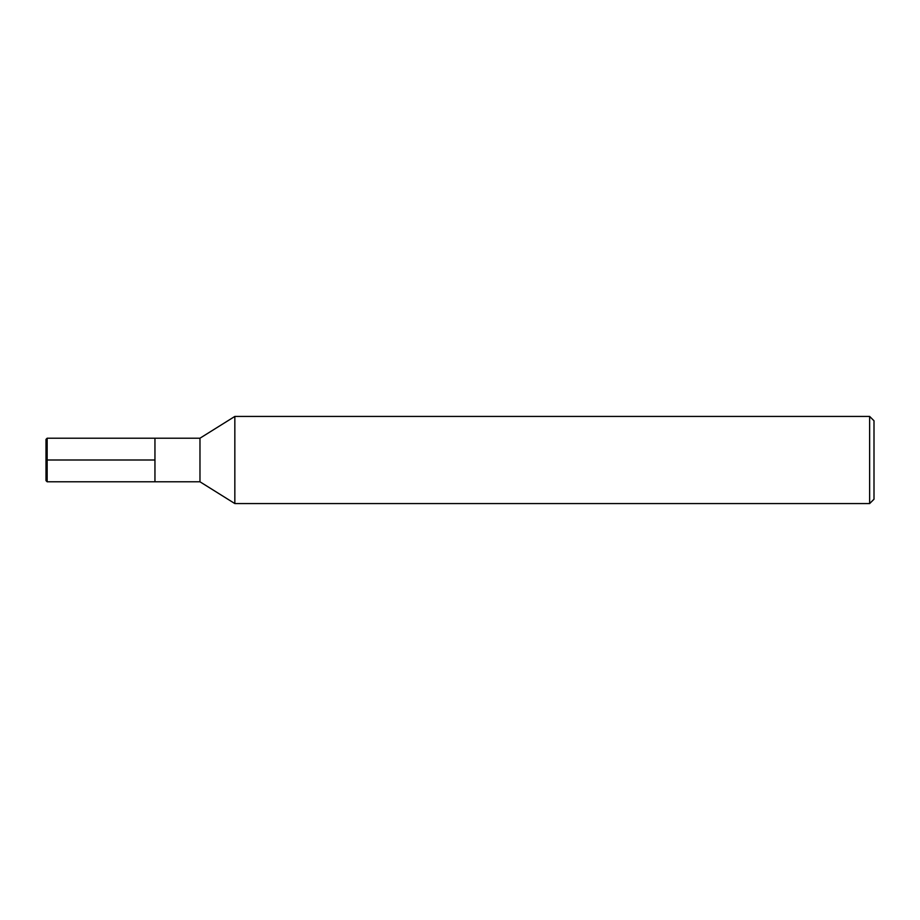 <?xml version="1.0" encoding="UTF-8"?>
<svg xmlns="http://www.w3.org/2000/svg" width="920" height="920" viewBox="0 0 920 920"><rect width="100%" height="100%" fill="white"/><g stroke="black" fill="none" stroke-linecap="round" stroke-linejoin="round"><path stroke-width="1.38" d="M234.841 503.573L234.841 416.426L199.973 438.207L199.973 481.792L234.841 503.573L869.641 503.573L869.641 416.426L234.841 416.426M869.641 503.573L874 499.226L874 420.773L869.641 416.426M199.973 481.792L47.161 481.792L47.161 438.207L154.951 438.207L154.951 481.792L154.951 438.207L199.973 438.207M47.161 481.792L46 480.631L46 439.369L47.161 438.207M46 460L154.951 460"/></g></svg>
